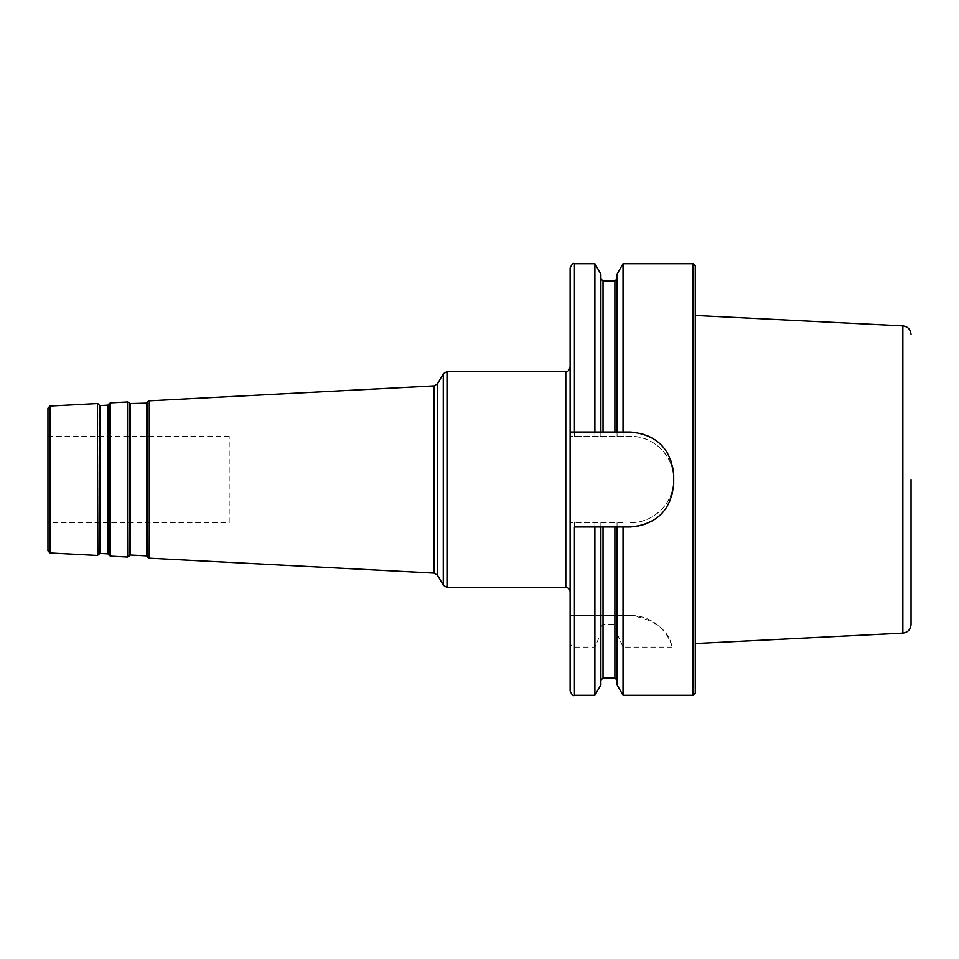 <?xml version="1.0" encoding="UTF-8"?>
<svg xmlns="http://www.w3.org/2000/svg" width="959" height="959" viewBox="0 0 959 959"><rect width="100%" height="100%" fill="white"/><g stroke="black" fill="none" stroke-linecap="round" stroke-linejoin="round"><path stroke-width="0.72" stroke-dasharray="4.79 3.6" d="M229.201 522.655L229.201 436.345L229.201 522.655L47.95 522.655L47.95 436.345L47.95 522.655M47.95 550.814L47.95 408.186M570.125 479.5L570.125 367.297L570.125 479.5M570.125 268.041L570.125 690.959M695.275 643.525L695.275 315.475L695.275 643.525M630.543 615.438A43.155 43.155 0 0 1 672.127 647.073C668.651 630.003 654.793 619.454 630.543 615.438L570.125 615.438L630.543 615.438M570.125 641.475C570.125 644.556 571.564 646.426 574.441 647.073L594.892 647.073L600.873 633.491L600.873 627.114L603.031 624.165L614.899 624.165L617.057 627.114L617.057 633.491L623.038 647.073L672.127 647.073M623.038 522.655L570.125 522.655L623.038 522.655L623.038 615.438M630.543 522.655C653.798 523.123 674.093 502.624 673.697 479.536C674.225 456.508 653.702 435.77 630.543 436.345L570.125 436.345L630.543 436.345A43.155 43.155 0 0 1 673.697 479.5A43.155 43.155 0 0 1 630.543 522.655M623.038 263.725L623.038 436.345M693.117 263.725L693.117 695.275M623.038 647.073L623.038 695.275M617.057 522.655L617.057 615.438L617.057 522.655M600.873 522.655L600.873 615.438L600.873 522.655M594.892 522.655L594.892 615.438M574.441 432.029L594.892 432.029M600.873 274.094L600.873 436.345L600.873 278.829L600.873 432.029L617.057 432.029L617.057 278.829L617.057 436.345L617.057 274.094M623.038 432.029L630.543 432.029A43.155 43.155 0 0 1 673.697 475.184L673.697 483.816A43.155 43.155 0 0 1 630.543 526.971L623.038 526.971M617.057 627.114L617.057 526.971L600.873 526.971L600.873 627.114M594.892 526.971L574.441 526.971M594.892 263.725L594.892 436.345M594.892 647.073L594.892 695.275M695.275 265.883L695.275 693.117M617.057 633.491L617.057 684.906M600.873 633.491L600.873 684.906M100.239 405.561L100.239 553.439M99.46 553.834L99.46 405.166M107.864 553.846L107.864 405.154M98.921 404.326L98.921 554.674M108.583 404.686L108.583 554.314M109.038 555.201L109.038 403.799M130.4 403.979L130.4 555.021M129.633 555.417L129.633 403.583M146.643 555.872L146.643 403.128M129.093 402.744L129.093 556.256M147.362 402.66L147.362 556.34M147.818 557.239L147.818 401.761M97.386 555.453L97.386 403.547M50 406.029L50 552.971M110.477 402.864L110.477 556.136M127.547 557.035L127.547 401.965M149.268 400.826L149.268 558.174M434.007 573.098L434.007 385.902M437.52 383.756L437.52 575.244M443.274 585.23L443.274 373.77M447.014 371.613L447.014 587.388M565.81 587.388L565.81 371.613M902.851 325.88L902.851 633.12M614.899 522.655L614.899 615.438M603.031 522.655L603.031 615.438M574.441 522.655L574.441 615.438M574.441 263.725L574.441 436.345M574.441 647.073L574.441 695.275M603.031 280.987L603.031 436.345M614.899 280.987L614.899 436.345M614.899 624.165L614.899 678.013M603.031 624.165L603.031 678.013M229.201 436.345L47.95 436.345"/><path stroke-width="1.44" d="M97.386 555.453L97.386 403.547L50 406.029L50 552.971L97.386 555.453L99.46 553.834L99.46 405.166L100.239 405.561L100.239 553.439L107.864 553.846L107.864 405.154L109.038 403.799L109.038 555.201L110.477 556.136L127.547 557.035L129.633 555.417L129.633 403.583L146.643 403.128L146.643 555.872L130.4 555.021L130.4 403.979M108.583 404.686L109.038 555.201M146.643 403.128L147.362 402.66L147.362 556.34L149.268 558.174L434.007 573.098L434.007 385.902L437.52 383.756L443.274 373.77L443.274 585.23L447.014 587.388L565.81 587.388C568.435 587.639 569.874 589.078 570.125 591.703M50 406.029L47.95 408.186L47.95 550.814L50 552.971M437.52 383.756L437.52 575.244L443.274 585.23M623.038 263.725L617.057 274.094L617.057 432.029L630.543 432.029C656.747 434.583 671.132 448.968 673.697 475.184L673.697 483.816C671.156 510.008 656.771 524.393 630.543 526.971L600.873 526.971L600.873 684.906L594.892 695.275L574.441 695.275C573.386 696.378 571.948 694.939 570.125 690.959L570.125 268.041C571.948 264.061 573.386 262.622 574.441 263.725L574.441 432.029L623.038 432.029L623.038 263.725L693.117 263.725L693.117 695.275L695.275 693.117L695.275 265.883L693.117 263.725M695.275 643.525L902.851 633.12L902.851 325.88L695.275 315.475M623.038 695.275L623.038 526.971L617.057 526.971L617.057 684.906L623.038 695.275L693.117 695.275M570.125 432.029L574.441 432.029L570.125 432.029M594.892 263.725L594.892 432.029L600.873 432.029L600.873 274.094L594.892 263.725L574.441 263.725M574.441 695.275L574.441 526.971L600.873 526.971L594.892 526.971L594.892 695.275M911.05 479.5L911.05 624.501L911.05 479.5M98.921 554.674L99.46 405.166M129.093 556.256L129.633 403.583M147.362 402.66L147.818 557.239M110.477 556.136L110.477 402.864L127.547 401.965L127.547 557.035M149.268 558.174L149.268 400.826L434.007 385.902M447.014 587.388L447.014 371.613L443.274 373.77M447.014 371.613L565.81 371.613L565.81 587.388M603.031 432.029L603.031 280.987L600.873 278.829M614.899 432.029L614.899 280.987L603.031 280.987M617.057 680.171L614.899 678.013L614.899 526.971M614.899 678.013L603.031 678.013L603.031 526.971M100.239 553.439L99.46 553.834M100.239 405.561L107.864 405.154M108.583 554.314L107.864 553.846M130.4 555.021L129.633 555.417M147.362 556.34L146.643 555.872M97.386 403.547L98.921 404.326M109.038 403.799L110.477 402.864M127.547 401.965L129.093 402.744M147.818 401.761L149.268 400.826M437.52 575.244L434.007 573.098M565.81 371.613C567.153 372.488 568.591 371.049 570.125 367.297M614.899 280.987L617.057 278.829M902.851 633.12C907.861 632.413 910.594 629.548 911.05 624.501M902.851 325.88C907.861 326.587 910.594 329.452 911.05 334.499M603.031 678.013L600.873 680.171"/></g></svg>
